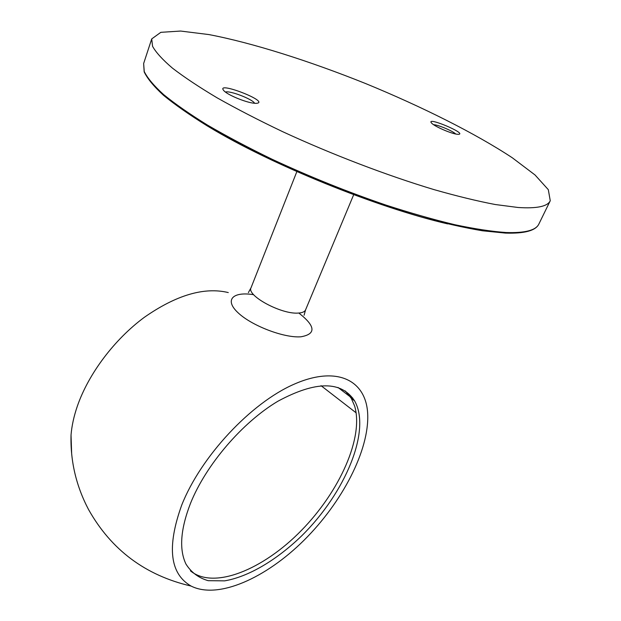 <?xml version="1.0" encoding="UTF-8"?>
<svg xmlns="http://www.w3.org/2000/svg" width="621" height="621" viewBox="0 0 621 621"><rect width="100%" height="100%" fill="white"/><g stroke="black" fill="none" stroke-linecap="round" stroke-linejoin="round"><path stroke-width="0.93" d="M356.159 412.849L321.041 385.68M352.712 397.976L352.27 398.387L352.549 399.287M190.406 570.808C213.593 590.113 263.211 569.659 301.379 530.458C339.718 491.374 363.991 437.331 354.614 405.987L351.3 398.333L345.284 390.943M518.1 207.492L495.286 204.526C477.308 201.095 456.901 196.127 434.079 189.63C386.867 175.456 331.862 154.435 282.594 131.644C258.608 120.187 236.811 108.939 217.21 97.885C199.217 87.157 184.313 77.252 172.506 68.178C162.593 59.709 155.941 52.42 152.556 46.311L151.718 38.913L160.823 32.331L180.618 31.05L208.858 34.566C252.374 42.857 309.297 60.936 365.699 83.587C421.923 106.672 475.344 133.391 512.317 157.788L535.015 174.959L548.312 189.669L550.253 200.738C547.629 206.459 536.909 208.71 518.1 207.492M456.823 134.206C450.582 133.414 434.615 126.42 431.688 123.206C424.508 115.568 468.77 134.152 458.174 134.338L456.823 134.206M253.135 103.117C244.853 101.984 228.8 95.355 224.422 91.256C212.289 79.247 272.766 102.535 255.914 103.365L253.135 103.117M298.841 313.038C315.615 326.157 316.299 334.075 300.898 336.799C284.193 338.142 251.909 325.854 238.192 312.883C224.088 299.904 232.696 291.288 253.663 294.696M228.28 292.561C204.224 286.793 176.24 295.053 144.313 317.331C114.38 339.446 88.555 373.741 77.346 406.15C73.868 416.28 71.764 425.928 71.027 435.096L71.663 453.935M181.705 505.129C166.7 546.922 169.844 573.913 191.144 586.092C218.095 599.638 265.912 578.135 304.065 540.2C342.303 502.218 369.301 450.318 367.702 414.067C366.281 380.549 337.42 365.125 294.191 384.166C251.101 402.889 200.987 456.28 181.705 505.129M190.515 503.32C180.517 529.154 178.988 549.391 185.935 564.023C191.206 572.399 198.627 577.949 208.206 580.682L224.6 580.86C248.579 576.824 276.85 559.909 301.713 535.814C345.229 492.958 371.42 430.57 354.614 400.879C341.34 380.735 315.786 380.844 277.967 401.197C242.462 422.28 206.001 464.71 190.515 503.32M338.018 387.465L352.27 398.387M254.618 103.303C252.739 99.213 229.522 90.27 225.446 92.079M455.736 134.012C452.756 130.953 437.906 124.712 433.605 124.712M151.718 38.913L143.637 63.528L144.243 71.547C147.456 78.067 153.907 85.737 163.587 94.555C175.145 103.963 189.785 114.14 207.492 125.093C226.805 136.333 248.315 147.713 272.006 159.217C309.351 176.597 347.333 191.889 385.967 205.093C410.745 213.104 433.753 219.655 454.991 224.748C474.832 228.932 491.879 231.524 506.123 232.526C525.048 233.154 535.962 230.313 538.881 224.018L550.253 200.738M447.687 223.894C376.877 207.546 271.082 164.581 208.982 126.94M248.369 292.631L251.047 287.733C246.296 295.511 281.305 314.513 298.158 313.077C302.248 312.868 304.717 311.796 305.571 309.871L353.706 194.66M251.047 287.733L296.861 171.582M71.027 435.119C70.344 461.193 76.166 485.971 88.508 509.468C111.244 549.958 145.461 575.496 191.144 586.084M351.3 398.333L354.614 400.879M538.881 224.018C535.744 230.655 524.621 233.682 505.517 233.1L482.564 230.795C464.562 227.783 444.217 223.195 421.519 217.04C374.634 203.509 320.25 182.877 271.695 160.071C248.058 148.582 226.611 137.21 207.352 125.97C189.684 115.001 175.075 104.794 163.525 95.323C153.845 86.42 147.394 78.619 144.181 71.904L143.637 63.528M305.571 309.871L304.073 315.251"/></g></svg>
